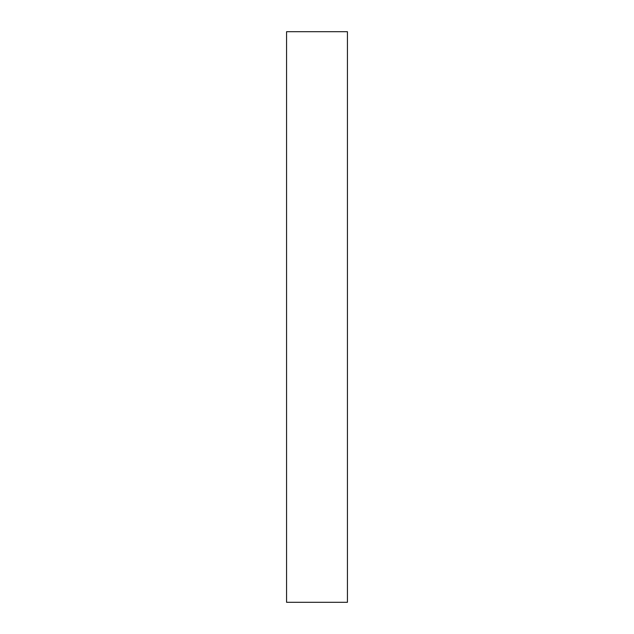 <?xml version="1.0" encoding="UTF-8"?>
<svg xmlns="http://www.w3.org/2000/svg" width="634" height="634" viewBox="0 0 634 634"><rect width="100%" height="100%" fill="white"/><g stroke="black" fill="none" stroke-linecap="round" stroke-linejoin="round"><path stroke-width="0.95" d="M286.568 602.3L347.432 602.3L347.432 31.7L286.568 31.7L286.568 602.3L286.568 31.7L347.432 31.7L347.432 602.3L286.568 602.3"/></g></svg>
